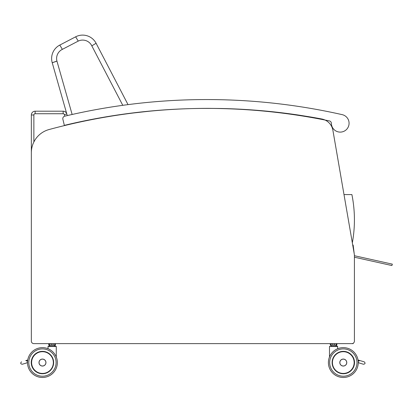 <?xml version="1.0" encoding="UTF-8"?>
<svg xmlns="http://www.w3.org/2000/svg" width="413" height="413" viewBox="0 0 413 413"><rect width="100%" height="100%" fill="white"/><g stroke="black" fill="none" stroke-linecap="round" stroke-linejoin="round"><path stroke-width="0.62" d="M354.215 253.706A13.892 13.892 0 0 1 354.421 256.07L354.421 341.097A2.524 2.524 0 0 1 351.891 343.626L33.871 343.626A2.524 2.524 0 0 1 31.342 341.097L31.342 152.702A24 24 0 0 1 49.075 129.532A610.099 610.099 0 0 1 134.328 112.878L148.809 111.278A610.099 610.099 0 0 1 208.317 108.361L221.358 108.5A610.099 610.099 0 0 1 299.249 115.165L311.201 117.085A610.099 610.099 0 0 1 321.784 118.99A13.892 13.892 0 0 1 332.893 130.281L354.215 253.706L353.156 245.1L353.327 248.559A961.252 961.252 0 0 0 353.156 245.1L352.728 245.1L352.335 242.808A127.576 127.576 0 0 0 351.891 194.575L343.998 194.575L332.893 130.281M33.871 343.626L35.131 343.626M48.151 343.626L353.156 343.626A961.252 961.252 0 0 0 353.172 343.275M67.273 115.588L66.808 113.957A3.789 3.789 0 0 0 63.163 111.205L35.131 111.205A3.789 3.789 0 0 0 31.342 114.995L31.342 341.097M354.421 341.097L354.421 257.216L391.901 265.544L392.35 264.155L354.416 255.724M122.775 105.325L91.815 45.853A10.175 10.175 0 0 0 78.233 41.093L75.646 36.819A15.157 15.157 0 0 1 96.09 43.267L128.03 104.623M91.815 45.853L96.09 43.267M31.342 114.995L33.871 114.995A1.265 1.265 0 0 1 35.131 113.73L63.163 113.73A1.265 1.265 0 0 1 64.376 114.649L66.808 113.957L52.224 62.745A15.157 15.157 0 0 1 59.782 45.079L75.646 36.819M78.233 41.093L62.368 49.353A10.175 10.175 0 0 0 56.922 61.047A13.83 13.83 0 0 1 56.942 61.109L72.141 114.473M56.942 61.109L52.234 62.781M56.922 61.047L52.224 62.745M62.368 49.353L59.782 45.079M64.351 125.371A606.47 606.47 0 0 1 329.378 120.921A2.524 2.524 0 0 1 331.391 123.368A8.843 8.843 0 0 0 339.636 132.088A8.843 8.843 0 0 0 348.98 124.556A8.843 8.843 0 0 0 342.207 114.649A615.313 615.313 0 0 0 64.738 116.182A2.524 2.524 0 0 0 62.869 119.233L64.351 125.371M358.247 362.697A14.92 14.92 0 0 1 340.41 377.193A14.92 14.92 0 0 1 329.491 356.971A14.92 14.92 0 0 0 340.41 377.193A14.92 14.92 0 0 0 358.247 362.697L363.492 364.261L359.062 362.944L363.492 364.261L359.062 362.944L358.241 362.17M337.741 348.722A14.92 14.92 0 0 1 358.025 359.997A14.92 14.92 0 0 0 337.741 348.722L337.488 346.249L331.407 346.249L330.493 345.201L336.863 345.201L336.863 343.626L336.296 343.781L336.296 345.041L334.416 345.041L334.416 343.781L336.192 343.626M358.128 360.704L358.546 360.828A1.265 1.265 0 0 0 358.2 361.421L359.785 360.523L364.214 361.84L359.785 360.523M360.007 360.59L358.025 359.997M330.369 345.201L330.209 343.781L330.369 345.201L331.009 345.041L331.009 343.781L332.919 343.781L332.919 345.041L331.112 345.201L336.832 345.201M330.245 343.781L331.112 343.626M27.521 362.17L26.7 362.944L22.271 364.261L27.516 362.697A14.92 14.92 0 0 0 45.353 377.193A14.92 14.92 0 0 0 56.271 356.971A14.92 14.92 0 0 1 45.353 377.193A14.92 14.92 0 0 1 27.516 362.697A14.92 14.92 0 0 0 45.353 377.193A14.92 14.92 0 0 0 56.271 356.971M56.271 357.25L56.271 346.502L48.022 346.502L48.269 346.249L49.937 346.249L48.022 346.502L48.022 348.722A14.92 14.92 0 0 0 27.738 359.997L25.756 360.59M27.635 360.704L27.217 360.828A1.265 1.265 0 0 1 27.563 361.421L25.978 360.523M45.12 373.362A11.13 11.13 0 0 1 35.446 371.22A11.13 11.13 0 0 0 45.12 373.362A11.13 11.13 0 0 1 31.305 362.557A11.13 11.13 0 0 1 48.001 352.919A11.13 11.13 0 0 1 48.001 372.196A11.13 11.13 0 0 1 31.305 362.557A11.13 11.13 0 0 1 48.832 353.445A11.115 11.115 0 0 0 31.44 363.899A11.115 11.115 0 0 0 45.12 373.362M48.022 348.722A14.92 14.92 0 0 0 27.738 359.997A14.92 14.92 0 0 1 48.022 348.722M55.27 345.201L54.356 346.249L55.27 345.201L48.899 345.201L55.394 345.201L55.394 343.626L54.826 343.781L54.826 345.041L52.947 345.041L52.947 343.781L54.722 343.626M49.937 346.249L48.739 345.041L48.739 343.781L48.899 345.201L49.539 345.041L49.539 343.781L51.449 343.781L51.449 345.041L49.637 345.201M48.77 343.781L49.637 343.626M354.457 362.557A11.13 11.13 0 0 1 337.762 372.196A11.13 11.13 0 0 1 337.762 352.919A11.13 11.13 0 0 1 354.457 362.557M358.247 362.557A14.92 14.92 0 0 0 335.862 349.635A14.92 14.92 0 0 0 335.862 375.479A14.92 14.92 0 0 0 358.247 362.557M363.492 364.261C365.288 363.92 365.526 363.11 364.214 361.84C365.526 363.11 365.288 363.92 363.492 364.261M329.744 346.249L329.491 346.502L337.741 346.502L329.491 346.502L329.491 357.25M346.76 362.562A3.474 3.474 0 0 0 341.551 359.558A3.474 3.474 0 0 0 341.551 365.572A3.474 3.474 0 0 0 346.76 362.562M343.291 359.078A3.485 3.485 0 0 1 346.306 364.307A3.485 3.485 0 0 1 340.271 364.307A3.485 3.485 0 0 1 343.291 359.078M340.642 373.362A11.115 11.115 0 0 0 354.323 363.899A11.115 11.115 0 0 0 336.931 353.445M330.4 345.201L331.112 345.201M332.976 345.201L334.36 345.201M336.192 345.201L336.863 345.201M334.36 343.626L332.976 343.626M22.271 364.261C20.474 363.92 20.237 363.11 21.548 361.84C20.237 363.11 20.474 363.92 22.271 364.261M56.018 346.249L48.269 346.249M45.951 362.562A3.474 3.474 0 0 0 40.737 359.553A3.474 3.474 0 0 0 40.737 365.577A3.474 3.474 0 0 0 45.951 362.562M27.516 362.557A14.92 14.92 0 0 0 49.896 375.479A14.92 14.92 0 0 0 49.896 349.635A14.92 14.92 0 0 0 27.516 362.557M42.472 359.078A3.485 3.485 0 0 1 45.492 364.307A3.485 3.485 0 0 1 39.457 364.307A3.485 3.485 0 0 1 42.472 359.078M52.89 345.201L51.506 345.201M54.722 345.201L55.363 345.201M52.89 343.626L51.506 343.626M35.131 113.73L35.131 111.205M33.871 141.979L33.871 114.995M63.163 113.73L63.163 111.205M64.376 114.649L64.81 116.167M354.524 362.557A11.203 11.203 0 0 0 337.726 352.857A11.203 11.203 0 0 0 337.726 372.258A11.203 11.203 0 0 0 354.524 362.557M356.982 362.557A13.655 13.655 0 0 1 336.497 374.385A13.655 13.655 0 0 1 336.497 350.73A13.655 13.655 0 0 1 356.982 362.557M346.714 362.562A3.423 3.423 0 0 1 341.577 365.531A3.423 3.423 0 0 1 341.577 359.599A3.423 3.423 0 0 1 346.714 362.562M343.291 351.7A10.862 10.862 0 0 1 352.697 367.998A10.862 10.862 0 0 1 333.88 367.998A10.862 10.862 0 0 1 343.291 351.7M45.9 362.562A3.428 3.428 0 0 1 40.763 365.531A3.428 3.428 0 0 1 40.763 359.599A3.428 3.428 0 0 1 45.9 362.562M31.238 362.557A11.203 11.203 0 0 0 48.037 372.258A11.203 11.203 0 0 0 48.037 352.857A11.203 11.203 0 0 0 31.238 362.557M28.781 362.557A13.655 13.655 0 0 1 49.266 350.73A13.655 13.655 0 0 1 49.266 374.385A13.655 13.655 0 0 1 28.781 362.557M42.472 351.7A10.862 10.862 0 0 1 51.883 367.998A10.862 10.862 0 0 1 33.066 367.998A10.862 10.862 0 0 1 42.472 351.7M335.826 346.249L336.74 345.201"/></g></svg>
